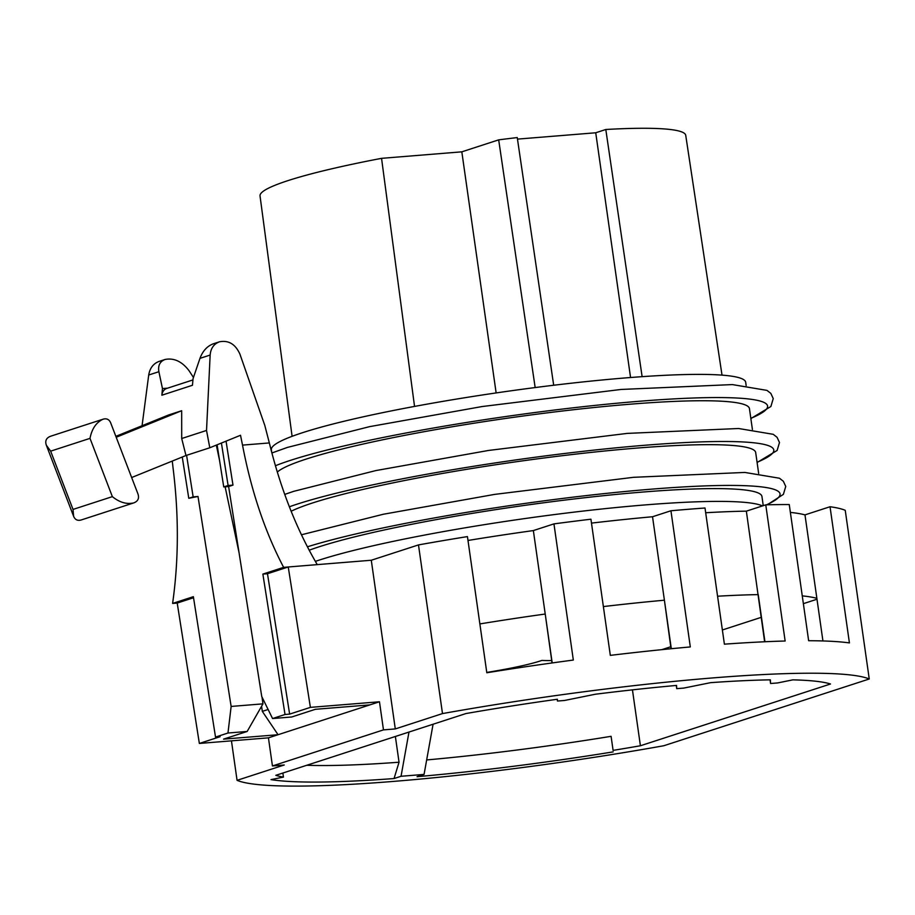 <?xml version="1.0" encoding="UTF-8"?>
<svg xmlns="http://www.w3.org/2000/svg" width="915" height="915" viewBox="0 0 915 915"><rect width="100%" height="100%" fill="white"/><g stroke="black" fill="none" stroke-linecap="round" stroke-linejoin="round"><path stroke-width="1.37" d="M277.302 472.071A239.558 24.625 -8.1 0 1 526.788 415.513A239.558 24.625 -8.1 0 1 749.442 408.628L752.405 429.432M291.119 511.256A239.558 24.625 -8.1 0 1 550.876 457.111A239.558 24.625 -8.1 0 1 755.687 452.559L758.649 473.352M309.178 550.224A239.558 24.625 -8.1 0 1 318.66 546.941A239.558 24.625 -8.1 0 1 583.804 497.84A239.558 24.625 -8.1 0 1 761.943 496.479L763.247 505.663M271.721 452.376L271.355 449.78A239.558 24.625 -8.1 0 1 302.407 432.738A239.558 24.625 -8.1 0 1 567.552 383.625A239.558 24.625 -8.1 0 1 745.691 382.276L746.148 385.501M192.939 379.931L166.839 388.406A8.921 7.64 72 0 0 161.864 395.211L192.459 385.272L193.054 378.638L199.962 358.36L210.153 355.054C210.725 348.352 213.813 343.937 219.417 341.821C228.578 340.025 235.407 344.132 239.913 354.116L264.801 425.406L269.342 442.94C280.596 488.816 296.563 529.373 317.253 564.624L371.284 560.243L418.487 544.917L442.494 713.586A324.722 33.375 -8.1 0 1 869.25 678.987L663.821 745.736A324.722 33.375 -8.1 0 1 237.065 780.335L284.268 764.997L272.441 765.958L268.438 737.845L369.854 704.893L315.355 709.308L291.748 716.983L272.567 718.538L261.736 696.498L228.613 486.528L232.982 485.11L226.051 441.156M232.982 485.11L228.109 485.51L221.419 443.043M261.587 706.277L262.308 711.367L278.057 734.722L223.557 739.137L247.164 731.462L227.972 733.018L231.14 706.437L198.006 496.479L188.776 498.286L182.257 457.008M198.006 496.479L193.145 496.868L186.591 455.304M188.776 498.286L193.145 496.868M228.109 485.51L223.74 486.929L217.095 444.804M228.613 486.528L223.74 486.929M272.567 718.538L285.022 714.489L262.868 574.094L267.477 573.728L288.248 566.98L283.639 567.357L262.868 574.094M269.342 442.94L242.521 445.113C251.316 491.183 265.03 531.935 283.639 567.357M242.521 445.113L240.519 435.277L209.798 447.767L206.527 430.45L210.153 355.054M442.494 713.586L395.291 728.923L383.476 729.884L379.473 701.771L310.391 707.375L289.632 714.112L285.022 714.489M289.632 714.112L267.477 573.728M227.972 733.018L215.517 737.067L193.374 596.683L172.603 603.431C178.768 559.957 178.905 514.71 173.026 467.702L172.272 461.069M193.534 597.747L177.213 603.054L172.603 603.431M268.438 737.845L199.356 743.449L220.126 736.701L215.517 737.067M199.356 743.449L177.213 603.054M310.391 707.375L288.248 566.98L317.253 564.624M717.566 596.214A287.253 29.532 -8.1 0 1 758.238 594.613L764.94 641.758M671.038 648.735L664.404 600.206L671.313 648.712M603.362 606.576A287.253 29.532 -8.1 0 1 664.404 600.206L652.532 516.746A287.253 29.532 171.9 0 0 591.49 523.106M552.042 662.952L545.226 614.034L552.191 662.929M479.872 623.927A287.253 29.532 -8.1 0 1 545.226 614.034L533.354 530.574A287.253 29.532 171.9 0 0 467.988 540.468M486.769 672.422A77.615 7.983 171.9 0 0 541.932 660.424A77.615 7.983 171.9 0 0 551.699 660.538M661.785 649.661L670.752 646.745M722.37 629.977L761.154 617.373M803.37 603.66L816.992 599.233M802.261 595.871A287.253 29.532 -8.1 0 1 816.866 598.341L822.928 640.957M764.631 641.77L746.354 511.153A287.253 29.532 171.9 0 0 705.682 512.743M869.25 678.987L845.243 510.318A324.722 33.375 171.9 0 0 830.031 506.738L849.417 642.913A324.722 33.375 171.9 0 0 808.643 640.717L789.256 504.542A324.722 33.375 171.9 0 0 765.764 504.851L785.139 641.015A324.722 33.375 171.9 0 0 724.394 644.171L705.008 508.008A324.722 33.375 171.9 0 0 670.935 510.764L690.31 646.939A324.722 33.375 -8.1 0 0 610.316 655.369L590.93 519.205A324.722 33.375 171.9 0 0 553.952 523.883L573.328 660.058A324.722 33.375 171.9 0 0 486.814 672.765L467.439 536.59A324.722 33.375 171.9 0 0 418.487 544.917M533.354 530.574L553.952 523.883M652.532 516.746L670.935 510.764M746.354 511.153L765.764 504.851M830.031 506.738L804.983 514.882A287.253 29.532 171.9 0 0 790.377 512.411M237.065 780.335L231.449 740.841M535.161 387.56L498.686 139.858A215.002 22.097 -8.1 0 1 517.25 137.57L553.689 385.249M517.478 139.114L595.734 132.778L630.561 377.518M722.015 375.139L685.735 135.34A215.002 22.097 171.9 0 0 605.799 129.495L642.124 376.671M605.799 129.495L595.734 132.778M414.541 406.42L381.555 158.341A215.002 22.097 171.9 0 0 260.032 195.924L292.091 436.318M498.686 139.858L461.823 151.833L496.136 392.935M461.823 151.833L381.555 158.341M315.343 561.375A241.766 24.854 -8.1 0 1 318.649 560.277A241.766 24.854 -8.1 0 1 567.792 512.892A241.766 24.854 -8.1 0 1 762.481 505.915M395.291 728.923L371.284 560.243M804.983 514.882L816.866 598.341M395.372 736.472L399.043 762.218L394.045 778.551A301.527 30.996 -8.1 0 1 271 779.614L283.444 777.098L282.872 773.026M408.982 732.057L401.045 776.275L394.045 778.551M283.444 777.098A287.253 29.532 -8.1 0 1 275.815 775.325L465.907 713.563A287.253 29.532 -8.1 0 1 557.361 699.254L557.464 701.039L564.555 700.467L595.425 694.222A287.253 29.532 -8.1 0 1 676.54 685.427L676.723 688.652L683.814 688.08L710.612 682.659A287.253 29.532 -8.1 0 1 770.361 679.834L770.567 683.505L777.659 682.933L792.836 679.856A287.253 29.532 -8.1 0 1 830.5 683.997L640.409 745.759A287.253 29.532 -8.1 0 1 613.096 750.38L611.094 736.323L613.096 750.38M433.081 724.223L424.068 774.41L417.068 776.686A301.527 30.996 -8.1 0 0 613.187 751.878M216.317 445.113L219.6 460.645M225.124 486.814L239.032 552.626M247.164 731.462L262.971 703.852L231.14 706.437M262.971 703.852L262.01 697.047M262.308 711.367L268.118 709.48M148.71 375.013L158.89 371.707C157.849 365.531 159.919 361.448 165.123 359.458L159.061 361.425C153.32 363.598 149.866 368.127 148.71 375.013L142.065 425.727M369.854 704.893L379.473 701.771M306.765 765.272A287.253 29.532 171.9 0 0 399.043 762.218M426.665 759.942A287.253 29.532 171.9 0 0 611.094 736.323M401.045 776.275L424.068 774.41M272.441 765.958L383.476 729.884M676.265 685.449L676.723 688.652M557.212 699.277L557.464 701.039M770.053 679.834L770.567 683.505M640.409 745.759L632.448 689.864M131.646 477.538L185.974 455.51L209.798 447.767M167.571 388.166L162.458 388.578L161.864 395.211M110.669 422.833C109.194 419.379 106.655 418.166 103.04 419.207C96.212 422.398 91.866 428.792 90.002 438.365L112.362 496.639C119.476 502.404 126.579 504.497 133.67 502.93C137.982 501.317 139.412 498.32 137.959 493.963L110.669 422.833M90.002 438.365L50.657 451.152L46.333 445.205C44.881 440.847 46.31 437.85 50.611 436.238L103.04 419.207M116.205 437.267L181.673 410.721L168.566 414.987L115.85 436.352M133.67 502.93L81.241 519.96C77.638 521.001 75.099 519.789 73.623 516.335L73.017 509.426L112.362 496.639M185.974 455.51L181.708 438.514L181.673 410.721M199.962 358.36C202.741 350.948 207.202 346.087 213.355 343.788L219.417 341.821M165.123 359.458C174.022 357.754 181.994 361.482 189.016 370.655L193.454 377.46M158.89 371.707L162.458 388.578M181.708 438.514L206.527 430.45M275.415 465.735A257.847 26.501 -8.1 0 1 290.421 460.371A257.847 26.501 -8.1 0 1 621.239 402.829A257.847 26.501 -8.1 0 1 750.826 418.338M289.346 506.784A257.847 26.501 -8.1 0 1 296.677 504.291A257.847 26.501 -8.1 0 1 627.496 446.76A257.847 26.501 -8.1 0 1 757.071 462.258M307.383 546.804A257.847 26.501 -8.1 0 1 633.5 490.715A257.847 26.501 -8.1 0 1 766.473 504.828M50.657 451.152L73.017 509.426M757.105 462.51L777.144 450.432L779.489 442.517L777.075 437.313L773.232 434.316L738.611 428.506L627.29 433.39L488.438 450.466L375.859 470.573L293.669 491.344L284.714 494.409M767.227 504.806L783.389 494.363L785.745 486.448L783.332 481.244L779.477 478.236L744.867 472.437L633.546 477.31L494.683 494.386L383.362 514.241L301.424 534.783M750.86 418.578L770.888 406.5L773.244 398.597L770.83 393.393L766.976 390.385L732.366 384.586L621.033 389.458L482.182 406.535L369.614 426.642L287.424 447.412L271.881 452.982M46.333 445.205L73.623 516.335"/></g></svg>
